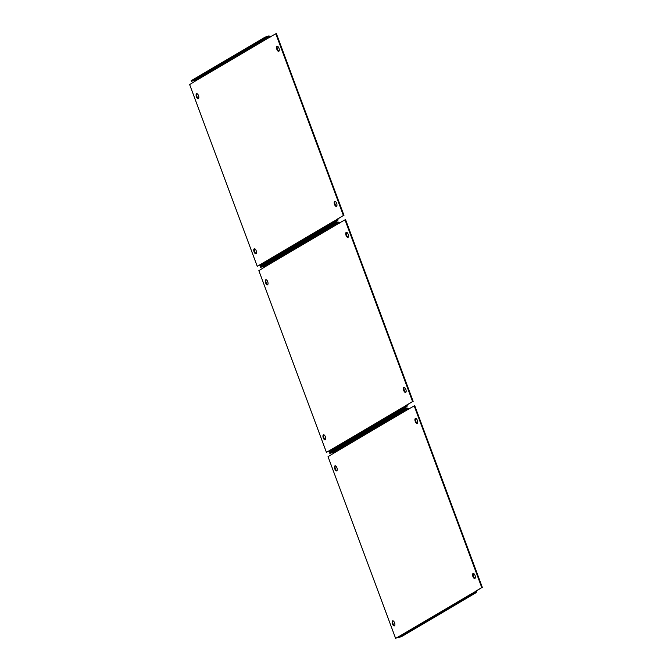 <?xml version="1.0" encoding="UTF-8"?>
<svg xmlns="http://www.w3.org/2000/svg" width="672" height="672" viewBox="0 0 672 672"><rect width="100%" height="100%" fill="white"/><g stroke="black" fill="none" stroke-linecap="round" stroke-linejoin="round"><path stroke-width="1.01" d="M475.045 578.332A2.654 1.184 72.1 0 1 473.5 576.4A2.654 1.184 72.1 0 1 473.466 573.434M472.928 576.584A2.654 1.184 72.1 0 1 473.155 573.443A2.654 1.184 72.1 0 1 475.012 575.358A2.654 1.184 72.1 0 1 474.785 578.5A2.654 1.184 72.1 0 1 472.928 576.584M394.59 625.741A2.654 1.184 72.1 0 1 393.044 623.809A2.654 1.184 72.1 0 1 393.011 620.844M392.482 623.994A2.654 1.184 72.1 0 1 392.7 620.852A2.654 1.184 72.1 0 1 394.556 622.768A2.654 1.184 72.1 0 1 394.33 625.909A2.654 1.184 72.1 0 1 392.482 623.994M417.379 423.276A2.654 1.184 72.1 0 1 415.834 421.352A2.654 1.184 72.1 0 1 415.8 418.379M415.271 421.529A2.654 1.184 72.1 0 1 415.489 418.387A2.654 1.184 72.1 0 1 417.346 420.311A2.654 1.184 72.1 0 1 417.119 423.452A2.654 1.184 72.1 0 1 415.271 421.529M336.924 470.686A2.654 1.184 72.1 0 1 335.378 468.762A2.654 1.184 72.1 0 1 335.345 465.797M334.816 468.947A2.654 1.184 72.1 0 1 335.042 465.805A2.654 1.184 72.1 0 1 336.89 467.72A2.654 1.184 72.1 0 1 336.672 470.862A2.654 1.184 72.1 0 1 334.816 468.947M408.626 409.189A1.529 1.361 59.5 0 0 406.795 408.181L403.561 409.223L329.599 452.81L329.826 453.432L333.06 452.39A0.865 0.773 -120.5 0 1 334.093 452.962L328.037 456.683L395.623 638.4L401.738 634.864M472.298 594.048L398.328 637.636L401.562 636.594A1.529 1.361 -120.5 0 0 401.806 636.485L475.768 592.897A1.529 1.361 59.5 0 1 475.524 593.006L472.298 594.048L472.063 593.426L475.297 592.385A0.865 0.773 59.5 0 0 475.734 591.343L481.782 587.622L414.204 405.905L408.055 409.374A0.865 0.773 59.5 0 0 407.022 408.803L403.796 409.844L329.826 453.432M475.684 591.217L481.782 587.622M482.353 587.437L414.767 405.72L414.204 405.905M398.126 637.073L395.623 638.4M475.768 592.897A1.529 1.361 59.5 0 0 476.297 591.158L476.255 591.032M398.328 637.636L398.101 637.014L472.063 593.426M403.561 409.223L403.796 409.844M405.846 392.263A2.654 1.184 72.1 0 1 404.3 390.34A2.654 1.184 72.1 0 1 404.267 387.374M403.738 390.524A2.654 1.184 72.1 0 1 403.964 387.383A2.654 1.184 72.1 0 1 405.812 389.298A2.654 1.184 72.1 0 1 405.594 392.44A2.654 1.184 72.1 0 1 403.738 390.524M325.391 439.681A2.654 1.184 72.1 0 1 323.854 437.749A2.654 1.184 72.1 0 1 323.812 434.784M323.282 437.934A2.654 1.184 72.1 0 1 323.509 434.792A2.654 1.184 72.1 0 1 325.357 436.708A2.654 1.184 72.1 0 1 325.139 439.849A2.654 1.184 72.1 0 1 323.282 437.934M348.188 237.216A2.654 1.184 72.1 0 1 346.643 235.292A2.654 1.184 72.1 0 1 346.609 232.319M346.072 235.469A2.654 1.184 72.1 0 1 346.298 232.327A2.654 1.184 72.1 0 1 348.146 234.251A2.654 1.184 72.1 0 1 347.928 237.392A2.654 1.184 72.1 0 1 346.072 235.469M267.733 284.626A2.654 1.184 72.1 0 1 266.188 282.702A2.654 1.184 72.1 0 1 266.154 279.737M265.616 282.887A2.654 1.184 72.1 0 1 265.843 279.745A2.654 1.184 72.1 0 1 267.7 281.66A2.654 1.184 72.1 0 1 267.473 284.802A2.654 1.184 72.1 0 1 265.616 282.887M339.427 223.129A1.529 1.361 59.5 0 0 337.596 222.121L334.37 223.163L260.4 266.75L260.635 267.372L263.861 266.33A0.865 0.773 -120.5 0 1 264.894 266.902L258.846 270.623L326.424 452.34L332.548 448.804M403.099 407.988L329.137 451.576L332.363 450.534A1.529 1.361 -120.5 0 0 332.606 450.425L406.577 406.837A1.529 1.361 59.5 0 1 406.333 406.946L403.099 407.988L402.872 407.366L406.098 406.325A0.865 0.773 59.5 0 0 406.535 405.283L412.591 401.562L345.005 219.845L338.864 223.314A0.865 0.773 59.5 0 0 337.831 222.743L334.597 223.784L260.635 267.372M406.493 405.157L412.591 401.562M413.154 401.377L345.576 219.66L345.005 219.845M328.927 451.013L326.424 452.34M406.577 406.837A1.529 1.361 59.5 0 0 407.106 405.098L407.056 404.972M329.137 451.576L328.902 450.954L402.872 407.366M334.37 223.163L334.597 223.784M336.655 206.203A2.654 1.184 72.1 0 1 335.11 204.28A2.654 1.184 72.1 0 1 335.076 201.314M334.538 204.464A2.654 1.184 72.1 0 1 334.765 201.323A2.654 1.184 72.1 0 1 336.622 203.238A2.654 1.184 72.1 0 1 336.395 206.38A2.654 1.184 72.1 0 1 334.538 204.464M256.2 253.621A2.654 1.184 72.1 0 1 254.654 251.689A2.654 1.184 72.1 0 1 254.621 248.724M254.092 251.874A2.654 1.184 72.1 0 1 254.31 248.732A2.654 1.184 72.1 0 1 256.166 250.648A2.654 1.184 72.1 0 1 255.94 253.789A2.654 1.184 72.1 0 1 254.092 251.874M278.989 51.156A2.654 1.184 72.1 0 1 277.444 49.232A2.654 1.184 72.1 0 1 277.41 46.259M276.881 49.409A2.654 1.184 72.1 0 1 277.099 46.267A2.654 1.184 72.1 0 1 278.956 48.191A2.654 1.184 72.1 0 1 278.729 51.332A2.654 1.184 72.1 0 1 276.881 49.409M198.534 98.566A2.654 1.184 72.1 0 1 196.988 96.642A2.654 1.184 72.1 0 1 196.955 93.668M196.426 96.827A2.654 1.184 72.1 0 1 196.644 93.685A2.654 1.184 72.1 0 1 198.5 95.6A2.654 1.184 72.1 0 1 198.282 98.742A2.654 1.184 72.1 0 1 196.426 96.827M270.236 37.069A1.529 1.361 59.5 0 0 268.405 36.061L265.171 37.103L191.209 80.69L191.436 81.312L194.67 80.27A0.865 0.773 -120.5 0 1 195.703 80.842L189.647 84.563L257.233 266.28L263.348 262.744M333.908 221.928L259.938 265.516L263.172 264.474A1.529 1.361 -120.5 0 0 263.416 264.365L337.378 220.777A1.529 1.361 59.5 0 1 337.134 220.886L333.908 221.928L333.673 221.306L336.907 220.265A0.865 0.773 59.5 0 0 337.344 219.223L343.392 215.502L275.814 33.785L269.665 37.254A0.865 0.773 59.5 0 0 268.632 36.683L265.406 37.724L191.436 81.312M337.294 219.097L343.392 215.502M343.963 215.317L276.377 33.6L275.814 33.785M259.736 264.953L257.233 266.28M337.378 220.777A1.529 1.361 59.5 0 0 337.907 219.038L337.865 218.912M259.938 265.516L259.711 264.894L333.673 221.306M265.171 37.103L265.406 37.724M334.093 452.962L408.055 409.374M475.734 591.343L472.349 593.334M475.524 593.006L401.562 636.594M407.022 408.803L333.06 452.39M264.894 266.902L338.864 223.314M406.535 405.283L403.158 407.274M406.333 406.946L332.363 450.534M337.831 222.743L263.861 266.33M195.703 80.842L269.665 37.254M337.344 219.223L333.959 221.214M337.134 220.886L263.172 264.474M268.632 36.683L194.67 80.27"/></g></svg>
